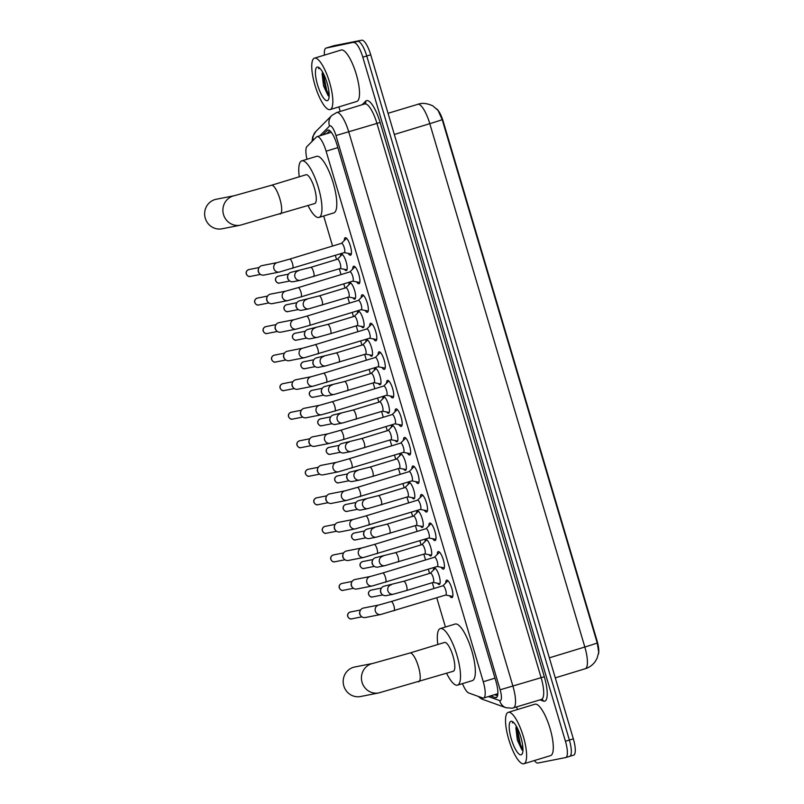 <?xml version="1.0" encoding="UTF-8"?>
<svg xmlns="http://www.w3.org/2000/svg" width="804" height="804" viewBox="0 0 804 804"><rect width="100%" height="100%" fill="white"/><g stroke="black" fill="none" stroke-linecap="round" stroke-linejoin="round"><path stroke-width="1.21" d="M340.454 256.215A8.603 2.372 73.1 0 1 341.308 254.124A8.603 2.372 73.1 0 1 341.378 254.104A8.603 2.372 73.1 0 1 346.122 261.772A8.603 2.372 73.1 0 1 346.323 270.576A8.603 2.372 73.1 0 1 346.263 270.586A8.603 2.372 73.1 0 1 344.444 269.32M348.906 284.747A8.603 2.372 73.1 0 1 349.77 282.656A8.603 2.372 73.1 0 1 349.83 282.646A8.603 2.372 73.1 0 1 354.574 290.314A8.603 2.372 73.1 0 1 354.775 299.108A8.603 2.372 73.1 0 1 354.715 299.128A8.603 2.372 73.1 0 1 352.896 297.852M357.358 313.289A8.603 2.372 73.1 0 1 358.222 311.198A8.603 2.372 73.1 0 1 358.282 311.178A8.603 2.372 73.1 0 1 363.026 318.846A8.603 2.372 73.1 0 1 363.227 327.65A8.603 2.372 73.1 0 1 363.167 327.66A8.603 2.372 73.1 0 1 361.348 326.394M365.81 341.821A8.603 2.372 73.1 0 1 366.674 339.73A8.603 2.372 73.1 0 1 366.735 339.72A8.603 2.372 73.1 0 1 371.478 347.388A8.603 2.372 73.1 0 1 371.679 356.182A8.603 2.372 73.1 0 1 371.619 356.202A8.603 2.372 73.1 0 1 369.8 354.926M374.262 370.363A8.603 2.372 73.1 0 1 375.126 368.272A8.603 2.372 73.1 0 1 375.187 368.252A8.603 2.372 73.1 0 1 379.93 375.92A8.603 2.372 73.1 0 1 380.131 384.724A8.603 2.372 73.1 0 1 380.071 384.734A8.603 2.372 73.1 0 1 378.252 383.468M382.714 398.895A8.603 2.372 73.1 0 1 383.578 396.804A8.603 2.372 73.1 0 1 383.639 396.794A8.603 2.372 73.1 0 1 388.382 404.462A8.603 2.372 73.1 0 1 388.583 413.256A8.603 2.372 73.1 0 1 388.523 413.276A8.603 2.372 73.1 0 1 386.704 412M391.166 427.437A8.603 2.372 73.1 0 1 392.03 425.346A8.603 2.372 73.1 0 1 392.091 425.326A8.603 2.372 73.1 0 1 396.834 432.994A8.603 2.372 73.1 0 1 397.045 441.798A8.603 2.372 73.1 0 1 396.975 441.808A8.603 2.372 73.1 0 1 395.156 440.542M399.618 455.968A8.603 2.372 73.1 0 1 400.482 453.878A8.603 2.372 73.1 0 1 400.543 453.868A8.603 2.372 73.1 0 1 405.286 461.526A8.603 2.372 73.1 0 1 405.497 470.33A8.603 2.372 73.1 0 1 405.427 470.35A8.603 2.372 73.1 0 1 403.618 469.074M408.07 484.51A8.603 2.372 73.1 0 1 408.934 482.42A8.603 2.372 73.1 0 1 409.005 482.4A8.603 2.372 73.1 0 1 413.748 490.068A8.603 2.372 73.1 0 1 413.949 498.872A8.603 2.372 73.1 0 1 413.879 498.882A8.603 2.372 73.1 0 1 412.07 497.616M416.532 513.042A8.603 2.372 73.1 0 1 417.387 510.952A8.603 2.372 73.1 0 1 417.457 510.942A8.603 2.372 73.1 0 1 422.2 518.6A8.603 2.372 73.1 0 1 422.401 527.404A8.603 2.372 73.1 0 1 422.331 527.424A8.603 2.372 73.1 0 1 420.522 526.148M424.984 541.584A8.603 2.372 73.1 0 1 425.839 539.494A8.603 2.372 73.1 0 1 425.909 539.474A8.603 2.372 73.1 0 1 430.653 547.142A8.603 2.372 73.1 0 1 430.854 555.946A8.603 2.372 73.1 0 1 430.793 555.956A8.603 2.372 73.1 0 1 428.974 554.69M433.436 570.116A8.603 2.372 73.1 0 1 434.291 568.026A8.603 2.372 73.1 0 1 434.361 568.016A8.603 2.372 73.1 0 1 439.105 575.674A8.603 2.372 73.1 0 1 439.306 584.478A8.603 2.372 73.1 0 1 439.245 584.498A8.603 2.372 73.1 0 1 437.426 583.222M344.293 240.537A9.145 2.523 73.1 0 1 345.217 237.693A9.145 2.523 73.1 0 1 345.288 237.682A9.145 2.523 73.1 0 1 350.333 245.833A9.145 2.523 73.1 0 1 350.554 255.2A9.145 2.523 73.1 0 1 350.484 255.21A9.145 2.523 73.1 0 1 348.192 253.35M352.745 269.069A9.145 2.523 73.1 0 1 353.67 266.235A9.145 2.523 73.1 0 1 353.74 266.214A9.145 2.523 73.1 0 1 358.785 274.365A9.145 2.523 73.1 0 1 359.006 283.732A9.145 2.523 73.1 0 1 358.936 283.752A9.145 2.523 73.1 0 1 356.644 281.892M361.197 297.611A9.145 2.523 73.1 0 1 362.122 294.767A9.145 2.523 73.1 0 1 362.192 294.756A9.145 2.523 73.1 0 1 367.237 302.907A9.145 2.523 73.1 0 1 367.458 312.274A9.145 2.523 73.1 0 1 367.388 312.284A9.145 2.523 73.1 0 1 365.106 310.424M369.649 326.143A9.145 2.523 73.1 0 1 370.584 323.308A9.145 2.523 73.1 0 1 370.644 323.288A9.145 2.523 73.1 0 1 375.689 331.439A9.145 2.523 73.1 0 1 375.91 340.806A9.145 2.523 73.1 0 1 375.84 340.826A9.145 2.523 73.1 0 1 373.558 338.966M378.101 354.685A9.145 2.523 73.1 0 1 379.036 351.84A9.145 2.523 73.1 0 1 379.096 351.82A9.145 2.523 73.1 0 1 384.141 359.981A9.145 2.523 73.1 0 1 384.362 369.348A9.145 2.523 73.1 0 1 384.292 369.358A9.145 2.523 73.1 0 1 382.011 367.498M386.553 383.217A9.145 2.523 73.1 0 1 387.488 380.382A9.145 2.523 73.1 0 1 387.558 380.362A9.145 2.523 73.1 0 1 392.603 388.513A9.145 2.523 73.1 0 1 392.814 397.879A9.145 2.523 73.1 0 1 392.744 397.9A9.145 2.523 73.1 0 1 390.463 396.04M395.005 411.759A9.145 2.523 73.1 0 1 395.94 408.914A9.145 2.523 73.1 0 1 396.01 408.894A9.145 2.523 73.1 0 1 401.055 417.055A9.145 2.523 73.1 0 1 401.266 426.411A9.145 2.523 73.1 0 1 401.196 426.432A9.145 2.523 73.1 0 1 398.915 424.572M403.457 440.29A9.145 2.523 73.1 0 1 404.392 437.456A9.145 2.523 73.1 0 1 404.462 437.436A9.145 2.523 73.1 0 1 409.507 445.587A9.145 2.523 73.1 0 1 409.718 454.953A9.145 2.523 73.1 0 1 409.658 454.974A9.145 2.523 73.1 0 1 407.367 453.114M411.919 468.832A9.145 2.523 73.1 0 1 412.844 465.988A9.145 2.523 73.1 0 1 412.914 465.968A9.145 2.523 73.1 0 1 417.959 474.129A9.145 2.523 73.1 0 1 418.17 483.485A9.145 2.523 73.1 0 1 418.11 483.505A9.145 2.523 73.1 0 1 415.819 481.646M420.371 497.364A9.145 2.523 73.1 0 1 421.296 494.53A9.145 2.523 73.1 0 1 421.366 494.51A9.145 2.523 73.1 0 1 426.411 502.661A9.145 2.523 73.1 0 1 426.622 512.027A9.145 2.523 73.1 0 1 426.562 512.047A9.145 2.523 73.1 0 1 424.271 510.188M428.823 525.906A9.145 2.523 73.1 0 1 429.748 523.062A9.145 2.523 73.1 0 1 429.818 523.042A9.145 2.523 73.1 0 1 434.863 531.203A9.145 2.523 73.1 0 1 435.085 540.559A9.145 2.523 73.1 0 1 435.014 540.579A9.145 2.523 73.1 0 1 432.723 538.72M437.275 554.438A9.145 2.523 73.1 0 1 438.2 551.604A9.145 2.523 73.1 0 1 438.27 551.584A9.145 2.523 73.1 0 1 443.316 559.735A9.145 2.523 73.1 0 1 443.537 569.101A9.145 2.523 73.1 0 1 443.466 569.121A9.145 2.523 73.1 0 1 441.175 567.262M445.728 582.98A9.145 2.523 73.1 0 1 446.652 580.136A9.145 2.523 73.1 0 1 446.722 580.116A9.145 2.523 73.1 0 1 451.768 588.277A9.145 2.523 73.1 0 1 451.989 597.633A9.145 2.523 73.1 0 1 451.918 597.653A9.145 2.523 73.1 0 1 449.627 595.794M462.461 683.631A16.12 4.442 -106.9 0 0 468.802 693.008L482.631 697.962A16.12 4.442 -106.9 0 0 483.465 698.053A16.12 4.442 -106.9 0 0 483.586 698.023A16.12 4.442 -106.9 0 0 483.264 681.732L326.112 151.192A16.12 4.442 -106.9 0 0 317.037 136.64A16.12 4.442 -106.9 0 0 316.464 136.992L306.937 146.559A16.12 4.442 -106.9 0 0 306.977 159.272M598.457 654.024A14.512 4 -106.9 0 0 597.05 640.778L443.255 121.555A14.512 4 -106.9 0 0 436.622 108.882M323.67 215.985L332.575 246.054M335.328 255.33L336.564 259.501M339.308 268.777L341.027 274.586M343.78 283.862L345.016 288.043M347.76 297.319L349.479 303.128M352.232 312.404L353.469 316.575M356.212 325.851L357.931 331.66M360.684 340.936L361.921 345.117M364.664 354.393L366.393 360.202M369.136 369.478L370.373 373.649M373.116 382.925L374.845 388.734M377.589 398.01L378.825 402.191M381.568 411.467L383.297 417.276M386.041 426.552L387.277 430.723M390.03 439.999L391.749 445.808M394.493 455.084L395.729 459.265M398.482 468.541L400.201 474.35M402.945 483.626L404.181 487.797M406.935 497.073L408.653 502.882M411.397 512.158L412.633 516.339M415.387 525.605L417.105 531.424M419.849 540.7L421.095 544.871M423.839 554.147L425.557 559.956M428.311 569.232L429.547 573.403M432.291 582.679L434.009 588.498M436.763 597.764L445.426 627.019M585.091 668.777A21.497 5.929 -106.9 0 0 585.252 668.737C589.292 667.461 592.568 665.129 595.081 661.742L597.111 658.245L598.719 652.285L597.221 642.969L442.2 119.625L438.019 110.369L433.366 106.339C433.477 105.967 425.547 102.168 419.557 103.796L388.041 113.294M324.444 55.114A16.12 4.442 73.1 0 1 325.982 48.109A16.12 4.442 73.1 0 1 326.102 48.079L357.8 41.406A16.12 4.442 73.1 0 1 366.755 55.989L569.383 740.052A16.12 4.442 73.1 0 1 569.704 756.333A16.12 4.442 73.1 0 1 569.584 756.363A16.12 4.442 73.1 0 0 569.704 756.333A16.12 4.442 73.1 0 0 569.383 740.052L366.755 55.989A16.12 4.442 73.1 0 0 357.8 41.406L330.052 46.873L361.75 40.2A16.12 4.442 73.1 0 1 370.714 54.793L573.342 738.846A16.12 4.442 73.1 0 1 573.654 755.137A16.12 4.442 73.1 0 1 573.533 755.167M333.771 45.748A16.12 4.442 73.1 0 1 333.891 45.697L329.931 46.903A16.12 4.442 73.1 0 1 330.052 46.873A16.12 4.442 73.1 0 0 329.931 46.903A16.12 4.442 73.1 0 0 329.821 46.944M333.891 45.697A16.12 4.442 73.1 0 1 334.012 45.667L361.75 40.2M490.591 695.892L495.304 697.581A16.12 4.442 -106.9 0 0 496.128 697.661A16.12 4.442 -106.9 0 0 496.249 697.631A16.12 4.442 -106.9 0 0 495.937 681.35L336.946 144.619A16.12 4.442 -106.9 0 0 327.871 130.057A16.12 4.442 -106.9 0 0 327.298 130.409L322.866 134.861M353.85 42.612A16.12 4.442 73.1 0 1 362.805 57.195L565.433 741.258A16.12 4.442 73.1 0 1 565.745 757.539A16.12 4.442 73.1 0 1 565.624 757.569L537.886 763.046A16.12 4.442 73.1 0 1 534.399 760.554M517.404 709.55L516.62 706.927M340.233 111.444L338.886 106.902M326.816 133.655L329.781 130.68M497.575 695.772L494.54 694.686M508.44 712.294A26.874 7.407 73.1 0 1 523.263 736.243A26.874 7.407 73.1 0 1 523.896 763.75A26.874 7.407 73.1 0 1 523.695 763.8A26.874 7.407 73.1 0 1 508.872 739.841A26.874 7.407 73.1 0 1 508.239 712.344A26.874 7.407 73.1 0 1 508.44 712.294M508.239 712.344L534.921 704.214A26.874 7.407 73.1 0 1 535.122 704.163A26.874 7.407 73.1 0 1 549.946 728.112A26.874 7.407 73.1 0 1 550.589 755.619L523.896 763.75M516.359 726.253L515.897 727.911L517.334 740.062L521.846 749.77L522.851 750.524M521.042 754.835A17.517 4.834 73.1 0 1 511.304 738.987A17.517 4.834 73.1 0 1 511.093 721.248A17.517 4.834 73.1 0 1 512.5 721.59A17.517 4.834 73.1 0 1 520.69 736.635A17.517 4.834 73.1 0 1 522.288 753.7A17.517 4.834 73.1 0 1 521.042 754.835M513.515 722.374L512.399 722.806L513.655 722.695M516.228 726.575L519.706 744.816L522.479 750.323M516.992 727.399L520.489 744.574L522.952 749.619M314.666 58.109A26.874 7.407 73.1 0 1 329.489 82.068A26.874 7.407 73.1 0 1 330.122 109.565A26.874 7.407 73.1 0 1 329.921 109.615A26.874 7.407 73.1 0 1 315.098 85.666A26.874 7.407 73.1 0 1 314.464 58.159A26.874 7.407 73.1 0 1 314.666 58.109M314.464 58.159L341.147 50.029A26.874 7.407 73.1 0 1 341.348 49.979A26.874 7.407 73.1 0 1 356.172 73.938A26.874 7.407 73.1 0 1 356.805 101.445L330.122 109.565M322.585 72.079L322.113 73.727L323.55 85.877L328.072 95.586L329.077 96.339M327.268 100.661A17.517 4.834 73.1 0 1 317.53 84.802A17.517 4.834 73.1 0 1 317.319 67.074A17.517 4.834 73.1 0 1 318.726 67.405A17.517 4.834 73.1 0 1 326.906 82.46A17.517 4.834 73.1 0 1 328.504 99.515A17.517 4.834 73.1 0 1 327.268 100.661M319.741 68.199L318.625 68.621L319.881 68.521M322.454 72.4L325.932 90.631L328.705 96.138M323.208 73.224L326.715 90.39L329.178 95.435M354.745 666.988A15.045 14.462 78.8 0 0 343.821 685.963A15.045 14.462 78.8 0 0 360.574 696.515L378.825 692.917A15.045 14.462 -101.2 0 1 362.071 682.365A15.045 14.462 -101.2 0 1 372.996 663.39L354.745 666.988M453.185 671.28A15.045 4.151 -106.9 0 0 453.305 671.25A15.045 4.151 -106.9 0 0 452.943 655.843A15.045 4.151 -106.9 0 0 444.642 642.426A15.045 4.151 -106.9 0 0 444.532 642.456A15.045 4.151 -106.9 0 0 444.421 642.496M437.828 644.506A29.557 8.151 73.1 0 1 440.301 628.577A29.557 8.151 73.1 0 1 440.522 628.527A29.557 8.151 73.1 0 1 456.833 654.878A29.557 8.151 73.1 0 1 457.526 685.129A29.557 8.151 73.1 0 1 457.305 685.189A29.557 8.151 73.1 0 1 446.592 673.29M440.301 628.577L455.134 624.065A29.557 8.151 73.1 0 1 455.345 624.004A29.557 8.151 73.1 0 1 471.657 650.356A29.557 8.151 73.1 0 1 472.36 680.616L457.526 685.129M216.206 199.271A15.045 14.462 78.8 0 0 205.281 218.246A15.045 14.462 78.8 0 0 222.025 228.798L240.275 225.2A15.045 14.462 -101.2 0 1 223.532 214.648A15.045 14.462 -101.2 0 1 234.456 195.673L216.206 199.271M314.645 203.563A15.045 4.151 -106.9 0 0 314.756 203.533A15.045 4.151 -106.9 0 0 314.404 188.136A15.045 4.151 -106.9 0 0 306.103 174.719A15.045 4.151 -106.9 0 0 305.992 174.749A15.045 4.151 -106.9 0 0 305.882 174.78M299.279 176.79A29.557 8.151 73.1 0 1 301.761 160.86A29.557 8.151 73.1 0 1 301.982 160.81A29.557 8.151 73.1 0 1 318.283 187.161A29.557 8.151 73.1 0 1 318.987 217.412A29.557 8.151 73.1 0 1 318.766 217.472A29.557 8.151 73.1 0 1 308.053 205.583M301.761 160.86L316.585 156.348A29.557 8.151 73.1 0 1 316.806 156.298A29.557 8.151 73.1 0 1 333.117 182.649A29.557 8.151 73.1 0 1 333.811 212.899L318.987 217.412M445.697 595.05L452.33 596.307A8.06 2.221 -106.9 0 0 452.602 596.317A8.06 2.221 -106.9 0 0 452.662 596.297A8.06 2.221 -106.9 0 0 452.813 596.226M447.959 580.87L448.109 580.83A8.06 2.221 -106.9 0 0 448.019 580.86A8.06 2.221 -106.9 0 0 447.959 580.87A8.06 2.221 -106.9 0 0 447.677 581.051L442.873 585.794M391.176 601.543L378.845 605.01A4.834 4.643 -101.2 0 0 375.337 611.11A4.834 4.643 -101.2 0 0 380.724 614.497L445.788 595.02A4.834 1.337 -106.9 0 0 445.788 595.02A4.834 1.337 -106.9 0 0 445.677 590.066A4.834 1.337 -106.9 0 0 443.004 585.754A4.834 1.337 -106.9 0 0 442.974 585.764A4.834 1.337 -106.9 0 0 442.934 585.774L391.176 601.543A4.834 1.337 -106.9 0 0 391.176 601.543A4.834 1.337 -106.9 0 1 393.809 605.613A4.834 1.337 -106.9 0 1 394 610.799A4.834 1.337 -106.9 0 1 393.96 610.799M380.724 614.497L365.328 617.532A4.834 4.643 -101.2 0 1 359.971 611.211A4.834 4.643 -101.2 0 1 363.458 608.045L378.845 605.01M360.906 615.934L360.413 615.341A3.497 3.357 -101.2 0 1 359.74 611.934L359.971 611.211M437.245 566.508L443.878 567.775A8.06 2.221 -106.9 0 0 444.15 567.775A8.06 2.221 -106.9 0 0 444.21 567.765A8.06 2.221 -106.9 0 0 444.361 567.684M439.677 552.308A8.06 2.221 -106.9 0 0 439.567 552.318A8.06 2.221 -106.9 0 0 439.507 552.338A8.06 2.221 -106.9 0 0 439.225 552.509L434.421 557.252M437.296 566.488A4.834 1.337 -106.9 0 0 437.336 566.478A4.834 1.337 -106.9 0 0 437.225 561.534A4.834 1.337 -106.9 0 0 434.552 557.222A4.834 1.337 -106.9 0 0 434.512 557.232A4.834 1.337 -106.9 0 0 434.482 557.242M370.393 576.468A4.834 4.643 -101.2 0 0 366.885 582.568A4.834 4.643 -101.2 0 0 372.272 585.965L356.875 589A4.834 4.643 -101.2 0 1 351.519 582.669A4.834 4.643 -101.2 0 1 355.006 579.503L370.393 576.468L382.724 573.001A4.834 1.337 -106.9 0 1 382.764 572.991A4.834 1.337 -106.9 0 1 385.357 577.081A4.834 1.337 -106.9 0 1 385.548 582.257A4.834 1.337 -106.9 0 1 385.508 582.267M352.453 587.392L351.961 586.809A3.497 3.357 -101.2 0 1 351.288 583.402L351.519 582.669M428.793 537.976L435.426 539.233A8.06 2.221 -106.9 0 0 435.688 539.243A8.06 2.221 -106.9 0 0 435.748 539.223A8.06 2.221 -106.9 0 0 435.909 539.152M431.225 523.776A8.06 2.221 -106.9 0 0 431.115 523.786A8.06 2.221 -106.9 0 0 431.055 523.796A8.06 2.221 -106.9 0 0 430.773 523.977L425.969 528.72M428.844 537.956A4.834 1.337 -106.9 0 0 428.884 537.946A4.834 1.337 -106.9 0 0 428.763 532.992A4.834 1.337 -106.9 0 0 426.1 528.68A4.834 1.337 -106.9 0 0 426.06 528.69A4.834 1.337 -106.9 0 0 426.03 528.7M361.941 547.936A4.834 4.643 -101.2 0 0 358.433 554.036A4.834 4.643 -101.2 0 0 363.81 557.423L348.423 560.458A4.834 4.643 -101.2 0 1 343.067 554.137A4.834 4.643 -101.2 0 1 346.554 550.971L361.941 547.936L374.272 544.469A4.834 1.337 -106.9 0 1 374.312 544.459A4.834 1.337 -106.9 0 1 376.905 548.549A4.834 1.337 -106.9 0 1 377.096 553.725A4.834 1.337 -106.9 0 1 377.056 553.735M344.001 558.86L343.509 558.267A3.497 3.357 -101.2 0 1 342.836 554.861L343.067 554.137M420.341 509.434L426.974 510.701A8.06 2.221 -106.9 0 0 427.236 510.701A8.06 2.221 -106.9 0 0 427.296 510.691A8.06 2.221 -106.9 0 0 427.457 510.61M422.602 495.264L422.753 495.214A8.06 2.221 -106.9 0 0 422.663 495.244A8.06 2.221 -106.9 0 0 422.602 495.264A8.06 2.221 -106.9 0 0 422.321 495.435L417.517 500.178M420.391 509.414A4.834 1.337 -106.9 0 0 420.432 509.404A4.834 1.337 -106.9 0 0 420.311 504.46A4.834 1.337 -106.9 0 0 417.648 500.148A4.834 1.337 -106.9 0 0 417.608 500.158A4.834 1.337 -106.9 0 0 417.577 500.168M353.489 519.394A4.834 4.643 -101.2 0 0 349.981 525.494A4.834 4.643 -101.2 0 0 355.358 528.891L339.971 531.926A4.834 4.643 -101.2 0 1 334.615 525.595A4.834 4.643 -101.2 0 1 338.102 522.429L353.489 519.394L365.82 515.927A4.834 1.337 -106.9 0 1 365.86 515.917A4.834 1.337 -106.9 0 1 368.453 520.007A4.834 1.337 -106.9 0 1 368.644 525.183A4.834 1.337 -106.9 0 1 368.604 525.193M335.549 530.318L335.057 529.736A3.497 3.357 -101.2 0 1 334.384 526.329L334.615 525.595M411.889 480.903L418.522 482.159A8.06 2.221 -106.9 0 0 418.783 482.169A8.06 2.221 -106.9 0 0 418.844 482.149A8.06 2.221 -106.9 0 0 419.005 482.078L418.844 482.149M414.321 466.702A8.06 2.221 -106.9 0 0 414.211 466.712A8.06 2.221 -106.9 0 0 414.15 466.722A8.06 2.221 -106.9 0 0 413.869 466.903L409.065 471.646M411.939 480.882A4.834 1.337 -106.9 0 0 411.98 480.872A4.834 1.337 -106.9 0 0 411.859 475.918A4.834 1.337 -106.9 0 0 409.196 471.606A4.834 1.337 -106.9 0 0 409.156 471.616A4.834 1.337 -106.9 0 0 409.125 471.626M345.037 490.862A4.834 4.643 -101.2 0 0 341.529 496.962A4.834 4.643 -101.2 0 0 346.906 500.349L331.519 503.384A4.834 4.643 -101.2 0 1 326.163 497.063A4.834 4.643 -101.2 0 1 329.65 493.897L345.037 490.862L357.368 487.395A4.834 1.337 -106.9 0 1 357.408 487.385A4.834 1.337 -106.9 0 1 360.001 491.475A4.834 1.337 -106.9 0 1 360.182 496.651A4.834 1.337 -106.9 0 1 360.152 496.661M327.097 501.786L326.605 501.193A3.497 3.357 -101.2 0 1 325.932 497.787L326.163 497.063M403.427 452.361L410.06 453.627A8.06 2.221 -106.9 0 0 410.331 453.627A8.06 2.221 -106.9 0 0 410.392 453.617A8.06 2.221 -106.9 0 0 410.553 453.536L410.392 453.617M405.869 438.16A8.06 2.221 -106.9 0 0 405.759 438.18A8.06 2.221 -106.9 0 0 405.698 438.19A8.06 2.221 -106.9 0 0 405.417 438.361L400.613 443.104M348.916 458.853L336.585 462.32A4.834 4.643 -101.2 0 0 333.077 468.42A4.834 4.643 -101.2 0 0 338.454 471.817L403.528 452.33A4.834 1.337 -106.9 0 0 403.528 452.33A4.834 1.337 -106.9 0 0 403.407 447.386A4.834 1.337 -106.9 0 0 400.744 443.074A4.834 1.337 -106.9 0 0 400.704 443.084A4.834 1.337 -106.9 0 0 400.673 443.094L348.916 458.853A4.834 1.337 -106.9 0 0 348.916 458.853A4.834 1.337 -106.9 0 1 351.549 462.933A4.834 1.337 -106.9 0 1 351.73 468.109A4.834 1.337 -106.9 0 1 351.7 468.119M338.454 471.817L323.067 474.852A4.834 4.643 -101.2 0 1 317.711 468.521A4.834 4.643 -101.2 0 1 321.198 465.355L336.585 462.32M318.635 473.244L318.153 472.662A3.497 3.357 -101.2 0 1 317.479 469.255L317.711 468.521M394.975 423.829L401.608 425.085A8.06 2.221 -106.9 0 0 401.879 425.095A8.06 2.221 -106.9 0 0 401.94 425.075A8.06 2.221 -106.9 0 0 402.1 425.004L401.94 425.075M397.417 409.628A8.06 2.221 -106.9 0 0 397.307 409.638A8.06 2.221 -106.9 0 0 397.246 409.658A8.06 2.221 -106.9 0 0 396.965 409.829L392.161 414.573M395.035 423.808A4.834 1.337 -106.9 0 0 395.076 423.798A4.834 1.337 -106.9 0 0 394.955 418.844A4.834 1.337 -106.9 0 0 392.292 414.532A4.834 1.337 -106.9 0 0 392.251 414.542A4.834 1.337 -106.9 0 0 392.221 414.552M328.132 433.788A4.834 4.643 -101.2 0 0 324.615 439.888A4.834 4.643 -101.2 0 0 330.002 443.275L314.615 446.31A4.834 4.643 -101.2 0 1 309.259 439.989A4.834 4.643 -101.2 0 1 312.736 436.823L328.132 433.788L340.464 430.321A4.834 1.337 -106.9 0 1 340.494 430.311A4.834 1.337 -106.9 0 1 343.097 434.401A4.834 1.337 -106.9 0 1 343.278 439.577A4.834 1.337 -106.9 0 0 343.278 439.577L395.076 423.798M310.183 444.712L309.691 444.13A3.497 3.357 -101.2 0 1 309.027 440.713L309.259 439.989M386.523 395.287L393.156 396.553A8.06 2.221 -106.9 0 0 393.427 396.553A8.06 2.221 -106.9 0 0 393.488 396.543A8.06 2.221 -106.9 0 0 393.648 396.462L393.488 396.543M388.955 381.086A8.06 2.221 -106.9 0 0 388.855 381.106A8.06 2.221 -106.9 0 0 388.794 381.116A8.06 2.221 -106.9 0 0 388.513 381.287L383.709 386.041M386.583 395.266A4.834 1.337 -106.9 0 0 386.613 395.266A4.834 1.337 -106.9 0 0 386.503 390.312A4.834 1.337 -106.9 0 0 383.84 386A4.834 1.337 -106.9 0 0 383.799 386.01A4.834 1.337 -106.9 0 0 383.759 386.02M319.68 405.256A4.834 4.643 -101.2 0 0 316.163 411.357A4.834 4.643 -101.2 0 0 321.55 414.743L306.163 417.778A4.834 4.643 -101.2 0 1 300.807 411.447A4.834 4.643 -101.2 0 1 304.284 408.281L319.68 405.256L332.012 401.779A4.834 1.337 -106.9 0 1 332.042 401.779A4.834 1.337 -106.9 0 1 334.645 405.859A4.834 1.337 -106.9 0 1 334.826 411.035A4.834 1.337 -106.9 0 0 334.826 411.035L386.613 395.266M301.731 416.171L301.239 415.588A3.497 3.357 -101.2 0 1 300.565 412.181L300.807 411.447M378.071 366.755L384.704 368.021A8.06 2.221 -106.9 0 0 384.975 368.021A8.06 2.221 -106.9 0 0 385.036 368.001A8.06 2.221 -106.9 0 0 385.186 367.93M380.332 352.584L380.493 352.534A8.06 2.221 -106.9 0 0 380.392 352.564A8.06 2.221 -106.9 0 0 380.332 352.584A8.06 2.221 -106.9 0 0 380.061 352.755L375.257 357.499M378.131 366.735A4.834 1.337 -106.9 0 0 378.161 366.724A4.834 1.337 -106.9 0 0 378.051 361.77A4.834 1.337 -106.9 0 0 375.378 357.458A4.834 1.337 -106.9 0 0 375.347 357.468A4.834 1.337 -106.9 0 0 375.307 357.489M311.228 376.714A4.834 4.643 -101.2 0 0 307.711 382.815A4.834 4.643 -101.2 0 0 313.098 386.201L297.701 389.236A4.834 4.643 -101.2 0 1 292.344 382.915A4.834 4.643 -101.2 0 1 295.832 379.749L311.228 376.714L323.56 373.247A4.834 1.337 -106.9 0 1 323.59 373.237A4.834 1.337 -106.9 0 1 326.193 377.327A4.834 1.337 -106.9 0 1 326.374 382.503A4.834 1.337 -106.9 0 1 326.334 382.513M293.279 387.639L292.787 387.056A3.497 3.357 -101.2 0 1 292.113 383.639L292.344 382.915M369.619 338.213L376.252 339.479A8.06 2.221 -106.9 0 0 376.523 339.479A8.06 2.221 -106.9 0 0 376.584 339.469A8.06 2.221 -106.9 0 0 376.734 339.399M371.88 324.042L372.031 324.002A8.06 2.221 -106.9 0 0 371.94 324.032A8.06 2.221 -106.9 0 0 371.88 324.042A8.06 2.221 -106.9 0 0 371.599 324.213L366.805 328.967M315.098 344.715L302.776 348.182A4.834 4.643 -101.2 0 0 299.259 354.283A4.834 4.643 -101.2 0 0 304.646 357.669L369.709 338.193A4.834 1.337 -106.9 0 0 369.709 338.193A4.834 1.337 -106.9 0 0 369.599 333.238A4.834 1.337 -106.9 0 0 366.925 328.926A4.834 1.337 -106.9 0 0 366.895 328.936A4.834 1.337 -106.9 0 0 366.855 328.947L315.098 344.715A4.834 1.337 -106.9 0 0 315.098 344.715A4.834 1.337 -106.9 0 1 317.741 348.785A4.834 1.337 -106.9 0 1 317.922 353.961A4.834 1.337 -106.9 0 1 317.881 353.971M304.646 357.669L289.249 360.705A4.834 4.643 -101.2 0 1 283.892 354.373A4.834 4.643 -101.2 0 1 287.38 351.217L302.776 348.182M284.827 359.097L284.335 358.514A3.497 3.357 -101.2 0 1 283.661 355.107L283.892 354.373M361.167 309.681L367.8 310.947A8.06 2.221 -106.9 0 0 368.071 310.947A8.06 2.221 -106.9 0 0 368.131 310.927A8.06 2.221 -106.9 0 0 368.282 310.857M363.599 295.48A8.06 2.221 -106.9 0 0 363.488 295.49A8.06 2.221 -106.9 0 0 363.428 295.51A8.06 2.221 -106.9 0 0 363.147 295.681L358.353 300.425M309.429 325.439A4.834 1.337 -106.9 0 0 309.47 325.429L361.257 309.651A4.834 1.337 -106.9 0 0 361.257 309.651A4.834 1.337 -106.9 0 0 361.147 304.696A4.834 1.337 -106.9 0 0 358.473 300.384A4.834 1.337 -106.9 0 0 358.443 300.394A4.834 1.337 -106.9 0 0 358.403 300.415M296.194 329.127L280.797 332.163A4.834 4.643 -101.2 0 1 275.44 325.841A4.834 4.643 -101.2 0 1 278.928 322.675L294.314 319.64L306.646 316.173A4.834 1.337 -106.9 0 1 306.686 316.163A4.834 1.337 -106.9 0 1 309.289 320.253A4.834 1.337 -106.9 0 1 309.47 325.429L296.194 329.127A4.834 4.643 -101.2 0 1 290.726 325.449A4.834 4.643 -101.2 0 1 294.314 319.64M276.375 330.565L275.883 329.982A3.497 3.357 -101.2 0 1 275.209 326.565L275.44 325.841M352.715 281.139L359.348 282.405A8.06 2.221 -106.9 0 0 359.619 282.405A8.06 2.221 -106.9 0 0 359.679 282.395A8.06 2.221 -106.9 0 0 359.83 282.325M355.147 266.938A8.06 2.221 -106.9 0 0 355.036 266.958A8.06 2.221 -106.9 0 0 354.976 266.968A8.06 2.221 -106.9 0 0 354.695 267.139L349.891 271.893M352.765 281.129A4.834 1.337 -106.9 0 0 352.805 281.119A4.834 1.337 -106.9 0 0 352.695 276.164A4.834 1.337 -106.9 0 0 350.021 271.852A4.834 1.337 -106.9 0 0 349.991 271.863A4.834 1.337 -106.9 0 0 349.951 271.873M285.862 291.108A4.834 4.643 -101.2 0 0 282.355 297.209A4.834 4.643 -101.2 0 0 287.742 300.596L272.345 303.631A4.834 4.643 -101.2 0 1 266.988 297.299A4.834 4.643 -101.2 0 1 270.476 294.143L285.862 291.108L298.194 287.641A4.834 1.337 -106.9 0 1 298.234 287.631A4.834 1.337 -106.9 0 1 300.827 291.711A4.834 1.337 -106.9 0 1 301.018 296.887A4.834 1.337 -106.9 0 0 301.018 296.887L352.805 281.119M267.923 302.023L267.43 301.44A3.497 3.357 -101.2 0 1 266.757 298.033L266.988 297.299M344.263 252.607L350.896 253.873A8.06 2.221 -106.9 0 0 351.167 253.873A8.06 2.221 -106.9 0 0 351.227 253.853A8.06 2.221 -106.9 0 0 351.378 253.783M346.524 238.436L346.675 238.386A8.06 2.221 -106.9 0 0 346.584 238.416A8.06 2.221 -106.9 0 0 346.524 238.436A8.06 2.221 -106.9 0 0 346.243 238.607L341.439 243.351M344.313 252.587A4.834 1.337 -106.9 0 0 344.353 252.577A4.834 1.337 -106.9 0 0 344.243 247.632A4.834 1.337 -106.9 0 0 341.569 243.31A4.834 1.337 -106.9 0 0 341.529 243.321A4.834 1.337 -106.9 0 0 341.499 243.341M277.41 262.566A4.834 4.643 -101.2 0 0 273.903 268.667A4.834 4.643 -101.2 0 0 279.289 272.064L263.893 275.089A4.834 4.643 -101.2 0 1 258.536 268.767A4.834 4.643 -101.2 0 1 262.024 265.601L277.41 262.566L289.741 259.099A4.834 1.337 -106.9 0 1 289.782 259.089A4.834 1.337 -106.9 0 1 292.375 263.179A4.834 1.337 -106.9 0 1 292.566 268.355A4.834 1.337 -106.9 0 1 292.525 268.365M259.471 273.491L258.978 272.908A3.497 3.357 -101.2 0 1 258.305 269.491L258.536 268.767M406.543 590.528A4.834 1.337 -106.9 0 0 406.583 590.518L433.266 582.387A4.834 1.337 -106.9 0 0 433.266 582.387A4.834 1.337 -106.9 0 0 433.155 577.433A4.834 1.337 -106.9 0 0 430.482 573.121A4.834 1.337 -106.9 0 0 430.452 573.131A4.834 1.337 -106.9 0 0 430.411 573.141M393.307 594.216L386.211 595.623A4.834 4.643 -101.2 0 1 380.855 589.292A4.834 4.643 -101.2 0 1 384.332 586.126L403.759 581.262A4.834 1.337 -106.9 0 1 403.799 581.252A4.834 1.337 -106.9 0 1 406.402 585.342A4.834 1.337 -106.9 0 1 406.583 590.518L393.307 594.216A4.834 4.643 -101.2 0 1 387.84 590.538A4.834 4.643 -101.2 0 1 391.437 584.729M381.779 594.015L381.287 593.432A3.497 3.357 -101.2 0 1 380.624 590.015L380.855 589.292M435.265 568.327A8.06 2.221 -106.9 0 0 435.155 568.418L430.361 573.162M433.175 582.418L439.808 583.674A8.06 2.221 -106.9 0 0 439.949 583.694M424.783 553.856A4.834 1.337 -106.9 0 0 424.813 553.845A4.834 1.337 -106.9 0 0 424.703 548.901A4.834 1.337 -106.9 0 0 422.03 544.589A4.834 1.337 -106.9 0 0 421.999 544.599A4.834 1.337 -106.9 0 0 421.959 544.609M382.975 556.187A4.834 4.643 -101.2 0 0 379.468 562.287A4.834 4.643 -101.2 0 0 384.855 565.684L377.759 567.081A4.834 4.643 -101.2 0 1 372.403 560.76A4.834 4.643 -101.2 0 1 375.88 557.594L395.307 552.72A4.834 1.337 -106.9 0 1 395.347 552.71A4.834 1.337 -106.9 0 1 397.95 556.8A4.834 1.337 -106.9 0 1 398.131 561.976A4.834 1.337 -106.9 0 1 398.091 561.986M373.327 565.473L372.835 564.89A3.497 3.357 -101.2 0 1 372.162 561.483L372.403 560.76M426.813 539.785A8.06 2.221 -106.9 0 0 426.703 539.876L421.909 544.62M424.723 553.876L431.356 555.142A8.06 2.221 -106.9 0 0 431.497 555.152M416.321 525.324A4.834 1.337 -106.9 0 0 416.361 525.313A4.834 1.337 -106.9 0 0 416.251 520.359A4.834 1.337 -106.9 0 0 413.578 516.047A4.834 1.337 -106.9 0 0 413.547 516.057A4.834 1.337 -106.9 0 0 413.507 516.067M374.523 527.655A4.834 4.643 -101.2 0 0 371.016 533.755A4.834 4.643 -101.2 0 0 376.403 537.142L369.297 538.549A4.834 4.643 -101.2 0 1 363.941 532.218A4.834 4.643 -101.2 0 1 367.428 529.052L386.855 524.188A4.834 1.337 -106.9 0 1 386.895 524.178A4.834 1.337 -106.9 0 1 389.488 528.268A4.834 1.337 -106.9 0 1 389.679 533.444A4.834 1.337 -106.9 0 1 389.638 533.454M364.875 536.941L364.383 536.358A3.497 3.357 -101.2 0 1 363.709 532.941L363.941 532.218M418.361 511.254A8.06 2.221 -106.9 0 0 418.251 511.344L413.447 516.088M416.271 525.344L422.904 526.6A8.06 2.221 -106.9 0 0 423.045 526.62M407.869 496.782A4.834 1.337 -106.9 0 0 407.909 496.771A4.834 1.337 -106.9 0 0 407.799 491.827A4.834 1.337 -106.9 0 0 405.126 487.515A4.834 1.337 -106.9 0 0 405.085 487.525A4.834 1.337 -106.9 0 0 405.055 487.536L378.403 495.646A4.834 1.337 -106.9 0 1 378.443 495.646A4.834 1.337 -106.9 0 1 381.036 499.726A4.834 1.337 -106.9 0 1 381.227 504.902A4.834 1.337 -106.9 0 1 381.186 504.912M366.071 499.123A4.834 4.643 -101.2 0 0 362.564 505.224A4.834 4.643 -101.2 0 0 367.941 508.61L360.845 510.007A4.834 4.643 -101.2 0 1 355.489 503.686A4.834 4.643 -101.2 0 1 358.976 500.52L378.403 495.646M356.423 508.399L355.931 507.816A3.497 3.357 -101.2 0 1 355.257 504.409L355.489 503.686M409.909 482.712A8.06 2.221 -106.9 0 0 409.799 482.802L404.995 487.546M407.819 496.802L414.452 498.068A8.06 2.221 -106.9 0 0 414.593 498.078M399.417 468.25A4.834 1.337 -106.9 0 0 399.457 468.24A4.834 1.337 -106.9 0 0 399.337 463.285A4.834 1.337 -106.9 0 0 396.673 458.973A4.834 1.337 -106.9 0 0 396.633 458.983A4.834 1.337 -106.9 0 0 396.603 458.994L369.951 467.114A4.834 1.337 -106.9 0 1 369.991 467.104A4.834 1.337 -106.9 0 1 372.584 471.194A4.834 1.337 -106.9 0 1 372.775 476.37A4.834 1.337 -106.9 0 0 372.775 476.37L399.457 468.24M357.619 470.581A4.834 4.643 -101.2 0 0 354.112 476.682A4.834 4.643 -101.2 0 0 359.488 480.068L352.393 481.475A4.834 4.643 -101.2 0 1 347.037 475.144A4.834 4.643 -101.2 0 1 350.524 471.978L369.951 467.114M347.971 479.867L347.479 479.284A3.497 3.357 -101.2 0 1 346.805 475.867L347.037 475.144M401.457 454.18A8.06 2.221 -106.9 0 0 401.347 454.27L396.543 459.014M399.367 468.27L406 469.526A8.06 2.221 -106.9 0 0 406.141 469.546M390.965 439.708A4.834 1.337 -106.9 0 0 391.005 439.698A4.834 1.337 -106.9 0 0 390.885 434.753A4.834 1.337 -106.9 0 0 388.221 430.441A4.834 1.337 -106.9 0 0 388.181 430.452A4.834 1.337 -106.9 0 0 388.151 430.462M349.167 442.049A4.834 4.643 -101.2 0 0 345.66 448.15A4.834 4.643 -101.2 0 0 351.036 451.536L343.941 452.933A4.834 4.643 -101.2 0 1 338.584 446.612A4.834 4.643 -101.2 0 1 342.072 443.446L361.498 438.572A4.834 1.337 -106.9 0 1 361.539 438.572A4.834 1.337 -106.9 0 1 364.132 442.652A4.834 1.337 -106.9 0 1 364.312 447.828A4.834 1.337 -106.9 0 1 364.282 447.838M339.519 451.335L339.027 450.742A3.497 3.357 -101.2 0 1 338.353 447.336L338.584 446.612M393.005 425.638A8.06 2.221 -106.9 0 0 392.895 425.728L388.091 430.472M390.915 439.728L397.548 440.994A8.06 2.221 -106.9 0 0 397.689 441.004M382.513 411.176A4.834 1.337 -106.9 0 0 382.553 411.166A4.834 1.337 -106.9 0 0 382.433 406.211A4.834 1.337 -106.9 0 0 379.769 401.899A4.834 1.337 -106.9 0 0 379.729 401.91A4.834 1.337 -106.9 0 0 379.699 401.92M340.715 413.507A4.834 4.643 -101.2 0 0 337.208 419.608A4.834 4.643 -101.2 0 0 342.584 422.994L335.489 424.401A4.834 4.643 -101.2 0 1 330.132 418.07A4.834 4.643 -101.2 0 1 333.62 414.904L353.046 410.04A4.834 1.337 -106.9 0 1 353.087 410.03A4.834 1.337 -106.9 0 1 355.68 414.12A4.834 1.337 -106.9 0 1 355.86 419.296A4.834 1.337 -106.9 0 1 355.83 419.306M331.067 422.793L330.575 422.211A3.497 3.357 -101.2 0 1 329.901 418.804L330.132 418.07M384.553 397.106A8.06 2.221 -106.9 0 0 384.443 397.196L379.639 401.94M382.463 411.196L389.096 412.452A8.06 2.221 -106.9 0 0 389.236 412.472M374.061 382.634A4.834 1.337 -106.9 0 0 374.101 382.624A4.834 1.337 -106.9 0 0 373.981 377.679A4.834 1.337 -106.9 0 0 371.317 373.368A4.834 1.337 -106.9 0 0 371.277 373.378A4.834 1.337 -106.9 0 0 371.247 373.388M332.263 384.975A4.834 4.643 -101.2 0 0 328.746 391.076A4.834 4.643 -101.2 0 0 334.132 394.462L327.037 395.859A4.834 4.643 -101.2 0 1 321.68 389.538A4.834 4.643 -101.2 0 1 325.168 386.372L344.594 381.508A4.834 1.337 -106.9 0 0 344.594 381.508A4.834 1.337 -106.9 0 1 347.227 385.578A4.834 1.337 -106.9 0 1 347.408 390.754A4.834 1.337 -106.9 0 1 347.378 390.764M322.615 394.261L322.123 393.669A3.497 3.357 -101.2 0 1 321.449 390.262L321.68 389.538M376.101 368.564A8.06 2.221 -106.9 0 0 375.991 368.654L371.187 373.408M374.001 382.654L380.634 383.92A8.06 2.221 -106.9 0 0 380.774 383.93M365.609 354.102A4.834 1.337 -106.9 0 0 365.649 354.092A4.834 1.337 -106.9 0 0 365.529 349.137A4.834 1.337 -106.9 0 0 362.865 344.826A4.834 1.337 -106.9 0 0 362.825 344.836A4.834 1.337 -106.9 0 0 362.795 344.856M323.811 356.433A4.834 4.643 -101.2 0 0 320.293 362.534A4.834 4.643 -101.2 0 0 325.68 365.931L318.585 367.327A4.834 4.643 -101.2 0 1 313.228 360.996A4.834 4.643 -101.2 0 1 316.716 357.83L336.142 352.966A4.834 1.337 -106.9 0 1 336.172 352.956A4.834 1.337 -106.9 0 1 338.775 357.046A4.834 1.337 -106.9 0 1 338.956 362.222A4.834 1.337 -106.9 0 1 338.926 362.232M314.163 365.719L313.671 365.137A3.497 3.357 -101.2 0 1 312.997 361.73L313.228 360.996M367.649 340.032A8.06 2.221 -106.9 0 0 367.539 340.122L362.735 344.866M365.549 354.122L372.182 355.388A8.06 2.221 -106.9 0 0 372.322 355.398M330.474 333.69A4.834 1.337 -106.9 0 0 330.504 333.68L357.187 325.56A4.834 1.337 -106.9 0 0 357.187 325.56A4.834 1.337 -106.9 0 0 357.076 320.605A4.834 1.337 -106.9 0 0 354.413 316.294A4.834 1.337 -106.9 0 0 354.373 316.304A4.834 1.337 -106.9 0 0 354.333 316.314M317.228 337.389L310.133 338.786A4.834 4.643 -101.2 0 1 304.776 332.464A4.834 4.643 -101.2 0 1 308.264 329.298L327.69 324.434A4.834 1.337 -106.9 0 1 327.72 324.424A4.834 1.337 -106.9 0 1 330.323 328.504A4.834 1.337 -106.9 0 1 330.504 333.68L317.228 337.389A4.834 4.643 -101.2 0 1 311.771 333.7A4.834 4.643 -101.2 0 1 315.359 327.901M305.701 337.188L305.218 336.595A3.497 3.357 -101.2 0 1 304.545 333.188L304.776 332.464M359.197 311.49A8.06 2.221 -106.9 0 0 359.087 311.58L354.283 316.334M357.097 325.58L363.73 326.846A8.06 2.221 -106.9 0 0 363.87 326.856M348.705 297.028A4.834 1.337 -106.9 0 0 348.735 297.018A4.834 1.337 -106.9 0 0 348.624 292.063A4.834 1.337 -106.9 0 0 345.951 287.752A4.834 1.337 -106.9 0 0 345.921 287.762A4.834 1.337 -106.9 0 0 345.881 287.782M306.907 299.359A4.834 4.643 -101.2 0 0 303.389 305.46A4.834 4.643 -101.2 0 0 308.776 308.857L301.681 310.254A4.834 4.643 -101.2 0 1 296.324 303.922A4.834 4.643 -101.2 0 1 299.802 300.756L319.238 295.892A4.834 1.337 -106.9 0 1 319.268 295.882A4.834 1.337 -106.9 0 1 321.871 299.972A4.834 1.337 -106.9 0 1 322.052 305.148A4.834 1.337 -106.9 0 1 322.012 305.158M297.249 308.646L296.766 308.063A3.497 3.357 -101.2 0 1 296.093 304.656L296.324 303.922M350.735 282.958A8.06 2.221 -106.9 0 0 350.634 283.048L345.831 287.792M348.645 297.048L355.278 298.314A8.06 2.221 -106.9 0 0 355.418 298.324M340.253 268.486A4.834 1.337 -106.9 0 0 340.283 268.486A4.834 1.337 -106.9 0 0 340.172 263.531A4.834 1.337 -106.9 0 0 337.499 259.22A4.834 1.337 -106.9 0 0 337.469 259.23A4.834 1.337 -106.9 0 0 337.429 259.24M298.455 270.827A4.834 4.643 -101.2 0 0 294.937 276.928A4.834 4.643 -101.2 0 0 300.324 280.315L293.229 281.712A4.834 4.643 -101.2 0 1 287.872 275.39A4.834 4.643 -101.2 0 1 291.349 272.224L310.776 267.36A4.834 1.337 -106.9 0 1 310.816 267.35A4.834 1.337 -106.9 0 1 313.419 271.43A4.834 1.337 -106.9 0 1 313.6 276.606A4.834 1.337 -106.9 0 1 313.56 276.616M288.797 280.114L288.304 279.531A3.497 3.357 -101.2 0 1 287.641 276.114L287.872 275.39M342.283 254.416A8.06 2.221 -106.9 0 0 342.172 254.506L337.378 259.26M340.192 268.506L346.825 269.772A8.06 2.221 -106.9 0 0 346.966 269.782M494.993 678.164L483.264 681.732M337.841 147.624L326.112 151.192M442.2 119.625A18.814 0.502 163.5 0 1 429.798 123.675A21.497 5.929 -106.9 0 0 417.859 104.218A21.497 5.929 -106.9 0 0 417.698 104.259M555.273 677.862L585.252 668.737A21.497 5.929 -106.9 0 0 584.83 647.019A18.814 0.502 -16.5 0 0 597.221 642.969M549.343 657.833L584.83 647.019L429.798 123.675L394.322 134.479M370.714 54.793L362.805 57.195M573.342 738.846L565.433 741.258M334.012 45.667L326.102 48.079M488.4 696.555L499.716 700.616A10.743 2.965 -106.9 0 0 500.269 700.666A10.743 2.965 -106.9 0 0 500.138 689.792L335.961 135.534A10.743 2.965 -106.9 0 0 329.982 125.816A10.743 2.965 -106.9 0 0 329.529 126.067L319.861 135.775M329.529 126.067A10.743 10.221 44.9 0 1 331.791 115.474L336.655 112.54A21.497 5.929 73.1 0 1 336.816 112.5A21.497 5.929 73.1 0 1 348.765 131.957L512.942 686.204A21.497 5.929 73.1 0 1 513.364 707.922A21.497 5.929 73.1 0 1 513.203 707.962M362.031 104.811L365.659 101.163A24.18 6.663 73.1 0 1 380.131 122.479L544.308 676.727L500.138 689.792M544.308 676.727A24.18 6.663 73.1 0 1 544.599 701.199A24.18 6.663 73.1 0 1 543.363 701.078L539.906 699.832M541.373 699.379A21.497 5.929 -106.9 0 0 541.534 699.339A21.497 5.929 -106.9 0 0 541.112 677.621L376.935 123.374A21.497 5.929 -106.9 0 0 364.986 103.917A21.497 5.929 -106.9 0 0 364.825 103.957A21.497 5.929 -106.9 0 0 364.674 104.017M335.961 135.534L380.131 122.479M365.659 101.163A2.683 2.553 -135.1 0 1 365.086 103.816L336.655 112.54M541.795 699.299L541.836 699.309A2.683 2.533 -70.3 0 1 543.363 701.078M331.791 115.474L315.831 131.504A10.743 10.221 44.9 0 0 313.108 140.358M478.692 696.555A10.743 10.12 109.7 0 0 482.792 699.41L505.967 707.721A10.743 10.12 109.7 0 1 499.716 700.616M497.013 697.058L495.304 697.581M328.534 130.027L327.298 130.409M418.593 681.812A15.045 4.151 -106.9 0 0 418.713 681.782A15.045 4.151 -106.9 0 0 418.412 666.586A15.045 4.151 -106.9 0 0 410.05 652.969A15.045 4.151 -106.9 0 0 409.939 652.999L372.996 663.39M280.053 214.095A15.045 4.151 -106.9 0 0 280.164 214.075A15.045 4.151 -106.9 0 0 279.872 198.869A15.045 4.151 -106.9 0 0 271.511 185.252A15.045 4.151 -106.9 0 0 271.4 185.282L234.456 195.673M350.373 611.995C348.082 612.859 347.197 614.336 347.7 616.417C348.976 618.588 350.323 619.402 351.72 618.849A3.497 3.357 -101.2 0 1 347.83 616.397A3.497 3.357 -101.2 0 1 350.373 611.995L360.564 609.985M341.921 583.453C339.63 584.327 338.745 585.804 339.248 587.875C340.524 590.056 341.871 590.87 343.268 590.307A3.497 3.357 -101.2 0 1 339.378 587.865A3.497 3.357 -101.2 0 1 341.921 583.453L352.112 581.443M333.469 554.921C331.178 555.795 330.293 557.262 330.796 559.343C332.072 561.514 333.409 562.328 334.816 561.775A3.497 3.357 -101.2 0 1 330.926 559.323A3.497 3.357 -101.2 0 1 333.469 554.921L343.66 552.911M325.017 526.379C322.726 527.253 321.841 528.731 322.344 530.801C323.62 532.982 324.957 533.796 326.364 533.233A3.497 3.357 -101.2 0 1 322.474 530.791A3.497 3.357 -101.2 0 1 325.017 526.379L335.208 524.369M316.555 497.847C314.274 498.721 313.379 500.188 313.882 502.269C315.168 504.44 316.505 505.254 317.912 504.701A3.497 3.357 -101.2 0 1 314.022 502.249A3.497 3.357 -101.2 0 1 316.555 497.847L326.756 495.837M308.103 469.305C305.821 470.179 304.927 471.657 305.43 473.727C306.716 475.908 308.053 476.722 309.46 476.169A3.497 3.357 -101.2 0 1 305.57 473.717A3.497 3.357 -101.2 0 1 308.103 469.305L318.304 467.295M299.651 440.773C297.369 441.647 296.475 443.115 296.977 445.195C298.264 447.366 299.601 448.18 301.008 447.627A3.497 3.357 -101.2 0 1 297.118 445.175A3.497 3.357 -101.2 0 1 299.651 440.773L309.841 438.763M291.199 412.241C288.917 413.105 288.023 414.583 288.525 416.653C289.812 418.834 291.148 419.648 292.555 419.095A3.497 3.357 -101.2 0 1 288.666 416.643A3.497 3.357 -101.2 0 1 291.199 412.241L301.389 410.231M282.747 383.699C280.465 384.573 279.571 386.041 280.073 388.121C281.35 390.292 282.696 391.106 284.103 390.553A3.497 3.357 -101.2 0 1 280.214 388.101A3.497 3.357 -101.2 0 1 282.747 383.699L292.937 381.689M274.295 355.167C272.013 356.031 271.119 357.509 271.621 359.579C272.898 361.76 274.244 362.574 275.651 362.021A3.497 3.357 -101.2 0 1 271.762 359.569A3.497 3.357 -101.2 0 1 274.295 355.167L284.485 353.157M265.843 326.625C263.561 327.499 262.667 328.967 263.169 331.047C264.446 333.228 265.792 334.032 267.189 333.479A3.497 3.357 -101.2 0 1 263.31 331.027A3.497 3.357 -101.2 0 1 265.843 326.625L276.033 324.615M257.391 298.093C255.099 298.957 254.215 300.435 254.717 302.505C255.994 304.686 257.34 305.5 258.737 304.947A3.497 3.357 -101.2 0 1 254.848 302.495A3.497 3.357 -101.2 0 1 257.391 298.093L267.581 296.083M248.938 269.551C246.647 270.425 245.763 271.893 246.265 273.973C247.542 276.154 248.888 276.958 250.285 276.405A3.497 3.357 -101.2 0 1 246.396 273.963A3.497 3.357 -101.2 0 1 248.938 269.551L259.129 267.541M371.247 590.076C368.966 590.95 368.071 592.417 368.574 594.498C369.86 596.679 371.197 597.483 372.604 596.93A3.497 3.357 -101.2 0 1 368.714 594.488A3.497 3.357 -101.2 0 1 371.247 590.076L381.438 588.066M362.795 561.544C360.514 562.408 359.619 563.885 360.122 565.956C361.398 568.137 362.745 568.951 364.152 568.398A3.497 3.357 -101.2 0 1 360.262 565.946A3.497 3.357 -101.2 0 1 362.795 561.544L372.986 559.534M354.343 533.002C352.062 533.876 351.167 535.343 351.67 537.424C352.946 539.605 354.293 540.409 355.7 539.856A3.497 3.357 -101.2 0 1 351.81 537.414A3.497 3.357 -101.2 0 1 354.343 533.002L364.534 530.992M345.891 504.47C343.609 505.334 342.715 506.811 343.218 508.892C344.494 511.063 345.841 511.877 347.238 511.324A3.497 3.357 -101.2 0 1 343.358 508.872A3.497 3.357 -101.2 0 1 345.891 504.47L356.082 502.46M337.439 475.928C335.157 476.802 334.263 478.279 334.765 480.35C336.042 482.531 337.389 483.345 338.786 482.782A3.497 3.357 -101.2 0 1 334.906 480.34A3.497 3.357 -101.2 0 1 337.439 475.928L347.629 473.918M328.987 447.396C326.695 448.26 325.811 449.737 326.313 451.818C327.59 453.989 328.936 454.803 330.333 454.25A3.497 3.357 -101.2 0 1 326.444 451.798A3.497 3.357 -101.2 0 1 328.987 447.396L339.177 445.386M320.535 418.854C318.243 419.728 317.359 421.206 317.861 423.276C319.138 425.457 320.484 426.271 321.881 425.708A3.497 3.357 -101.2 0 1 317.992 423.266A3.497 3.357 -101.2 0 1 320.535 418.854L330.725 416.844M312.083 390.322C309.791 391.186 308.907 392.664 309.409 394.744C310.686 396.915 312.022 397.729 313.429 397.176A3.497 3.357 -101.2 0 1 309.54 394.724A3.497 3.357 -101.2 0 1 312.083 390.322L322.273 388.312M303.631 361.78C301.339 362.654 300.455 364.132 300.957 366.202C302.234 368.383 303.57 369.197 304.977 368.634A3.497 3.357 -101.2 0 1 301.088 366.192A3.497 3.357 -101.2 0 1 303.631 361.78L313.821 359.77M295.168 333.248C292.887 334.122 291.993 335.59 292.495 337.67C293.782 339.841 295.118 340.655 296.525 340.102A3.497 3.357 -101.2 0 1 292.636 337.65A3.497 3.357 -101.2 0 1 295.168 333.248L305.369 331.238M286.716 304.706C284.435 305.58 283.541 307.058 284.043 309.128C285.33 311.309 286.666 312.123 288.073 311.56A3.497 3.357 -101.2 0 1 284.184 309.118A3.497 3.357 -101.2 0 1 286.716 304.706L296.917 302.696M278.264 276.174C275.983 277.048 275.089 278.516 275.591 280.596C276.877 282.767 278.214 283.581 279.621 283.028A3.497 3.357 -101.2 0 1 275.732 280.576A3.497 3.357 -101.2 0 1 278.264 276.174L288.455 274.164M495.445 694.415L497.696 695.219M497.867 693.671L483.586 698.023M331.308 132.288L317.037 136.64M573.654 755.137L565.745 757.539M505.967 707.721L512.228 708.203L541.836 699.309M325.982 48.109L329.931 46.903M315.831 131.504L312.766 136.61L311.992 141.484M477.908 696.274L482.792 699.41M453.305 671.25L378.825 692.917M444.532 642.456L409.939 652.999M314.756 203.533L240.275 225.2M305.992 174.749L271.4 185.282M351.72 618.849L361.921 616.839M437.336 566.478L372.272 585.965M434.512 557.232L382.724 573.001M343.268 590.307L353.458 588.297M428.884 537.946L363.81 557.423M426.06 528.69L374.272 544.469M334.816 561.775L345.006 559.765M420.432 509.404L355.358 528.891M417.608 500.158L365.82 515.927M326.364 533.233L336.554 531.223M411.98 480.872L346.906 500.349M409.156 471.616L357.368 487.395M317.912 504.701L328.102 502.691M309.46 476.169L319.65 474.159M392.251 414.542L340.464 430.321M330.002 443.275L343.278 439.577M301.008 447.627L311.198 445.617M383.799 386.01L332.012 401.779M321.55 414.743L334.826 411.035M292.555 419.095L302.746 417.085M378.161 366.724L313.098 386.201M375.347 357.468L323.56 373.247M284.103 390.553L294.294 388.543M275.651 362.021L285.842 360.011M358.443 300.394L306.646 316.173M267.189 333.479L277.39 331.469M349.991 271.863L298.194 287.641M287.742 300.596L301.018 296.887M258.737 304.947L268.938 302.937M344.353 252.577L279.289 272.064M341.529 243.321L289.741 259.099M250.285 276.405L260.476 274.395M430.452 573.131L403.759 581.262M372.604 596.93L382.794 594.92M424.813 553.845L384.855 565.684M421.999 544.599L395.307 552.72M364.152 568.398L374.342 566.388M416.361 525.313L376.403 537.142M413.547 516.057L386.855 524.188M355.7 539.856L365.89 537.846M407.909 496.771L367.941 508.61M347.238 511.324L357.438 509.314M359.488 480.068L372.775 476.37M338.786 482.782L348.986 480.772M391.005 439.698L351.036 451.536M388.181 430.452L361.498 438.572M330.333 454.25L340.524 452.24M382.553 411.166L342.584 422.994M379.729 401.91L353.046 410.04M321.881 425.708L332.072 423.698M374.101 382.624L334.132 394.462M371.277 373.378L344.594 381.508M313.429 397.176L323.62 395.166M365.649 354.092L325.68 365.931M362.825 344.836L336.142 352.966M304.977 368.634L315.168 366.624M354.373 316.304L327.69 324.434M296.525 340.102L306.716 338.092M348.735 297.018L308.776 308.857M345.921 287.762L319.238 295.892M288.073 311.56L298.264 309.56M340.283 268.486L300.324 280.315M337.469 259.23L310.776 267.36M279.621 283.028L289.812 281.018"/></g></svg>
